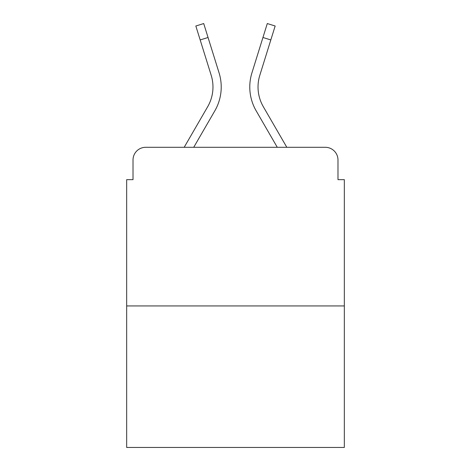 <?xml version="1.0" encoding="UTF-8"?>
<svg xmlns="http://www.w3.org/2000/svg" width="471" height="471" viewBox="0 0 471 471"><rect width="100%" height="100%" fill="white"/><g stroke="black" fill="none" stroke-linecap="round" stroke-linejoin="round"><path stroke-width="0.71" d="M133.016 159.987L133.016 179.657L133.016 159.987A12.693 12.693 0 0 1 145.71 147.293L184.19 147.293L207.676 106.723A39.346 39.346 0 0 0 211.191 75.313L195.836 26.005L203.713 23.55L219.068 72.858A47.595 47.595 0 0 1 214.817 110.856L193.722 147.293L277.278 147.293L256.183 110.856A47.595 47.595 0 0 1 251.932 72.858L267.287 23.55L275.164 26.005L270.819 39.941L262.948 37.486L251.932 72.858M344.33 305.938L126.67 305.938L126.67 447.45L344.33 447.45L344.33 179.657L337.984 179.657L337.984 159.987A12.693 12.693 0 0 0 325.29 147.293L145.71 147.293M126.67 305.938L126.67 179.657L133.016 179.657M263.324 106.723A39.346 39.346 0 0 1 259.809 75.313A39.346 39.346 0 0 0 263.324 106.723L286.81 147.293L325.29 147.293M337.984 179.657L337.984 159.987M207.676 106.723A39.346 39.346 0 0 0 211.191 75.313A39.346 39.346 0 0 1 207.676 106.723A39.346 39.346 0 0 0 211.191 75.313A39.346 39.346 0 0 1 207.676 106.723A39.346 39.346 0 0 0 211.191 75.313M200.181 39.941L208.052 37.486L219.068 72.858M259.809 75.313L270.819 39.941"/></g></svg>
